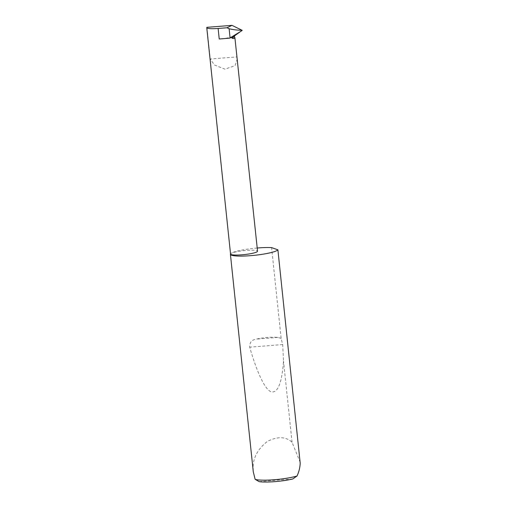 <?xml version="1.0" encoding="UTF-8"?>
<svg xmlns="http://www.w3.org/2000/svg" width="507" height="507" viewBox="0 0 507 507"><rect width="100%" height="100%" fill="white"/><g stroke="black" fill="none" stroke-linecap="round" stroke-linejoin="round"><path stroke-width="0.38" stroke-dasharray="2.54 1.9" d="M237.333 58.863L235.083 65.618L224.956 69.155L214.385 64.966L210.259 59.021L236.921 56.911M257.214 248.018A23.962 3.498 -6 0 0 230.717 253.677A13.575 1.984 174 0 1 245.02 250.534A13.575 1.984 174 0 1 257.55 251.199M300.239 462.403L292.045 442.25C285.961 436.552 277.76 436.254 267.442 441.35C258.038 448.803 253.272 457.352 253.139 467.004L253.272 471.744M281.125 338.346L277.899 337.415C271.175 336.857 263.944 337.428 256.206 339.132C251.637 339.899 249.476 342.58 249.723 347.175C256.479 370.921 264.66 389.465 271.156 391.854C277.83 393.255 281.949 382.988 283.514 361.041L282.684 344.564L281.125 338.346L271.594 247.612M292.045 442.25L283.514 361.041M230.552 254.039A13.575 1.984 174 0 1 230.717 253.677A23.962 3.498 -6 0 0 230.533 253.899M232.675 36.726A13.575 1.984 174 0 1 219.227 38.988M292.805 478.957L259.109 481.625M206.932 27.334L210.259 59.021M277.899 337.415L256.206 339.132M282.684 344.564L249.723 347.175"/><path stroke-width="0.76" d="M234.43 36.872L231.933 38.082L231.686 37.759L232.415 36.872L234.595 35.82L234.285 36.498L234.874 37.467L257.55 251.199A13.575 1.984 174 0 1 257.379 251.567A13.575 1.984 174 0 1 243.081 254.71A13.575 1.984 174 0 1 230.552 254.039L206.761 27.695A13.575 1.984 -6 0 0 218.118 28.462L226.984 27.765L231.959 25.35L242.181 30.325L234.595 35.82M230.533 253.899A23.962 3.498 -6 0 0 230.419 254.318L253.272 471.744L255.135 479.311A23.962 3.498 -6 0 0 274.027 479.755A23.962 3.498 -6 0 0 297.026 475.997C298.927 471.928 299.986 467.688 300.207 463.278L277.899 249.831L271.594 247.612A23.962 3.498 -6 0 0 257.214 248.018M230.419 254.318A23.962 3.498 -6 0 0 252.543 255.503A23.962 3.498 -6 0 0 277.785 249.951A23.962 3.498 -6 0 0 277.899 249.831M218.118 28.462L219.227 38.988L229.722 38.158L232.415 36.872M231.959 25.35L206.932 27.334A13.575 1.984 -6 0 0 206.761 27.695M229.722 38.158L241.858 30.693L242.181 30.325L241.801 30.173C238.385 30.331 234.158 29.862 229.12 28.766L226.984 27.765M297.026 475.997L292.805 478.957A21.662 3.162 174 0 1 259.109 481.625L255.135 479.311M231.933 38.082C233.588 38.893 234.57 38.684 234.874 37.467M230.083 37.911L229.12 28.766"/></g></svg>
